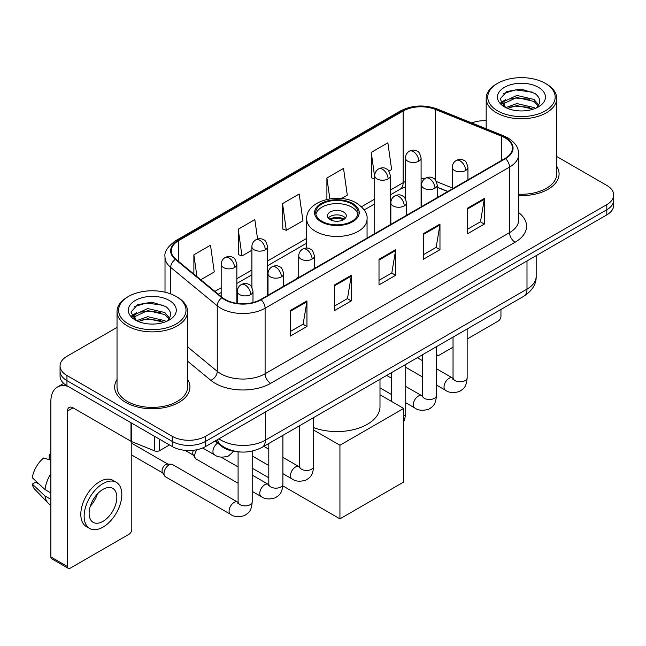 <?xml version="1.0" encoding="UTF-8"?>
<svg xmlns="http://www.w3.org/2000/svg" width="646" height="646" viewBox="0 0 646 646"><rect width="100%" height="100%" fill="white"/><g stroke="black" fill="none" stroke-linecap="round" stroke-linejoin="round"><path stroke-width="0.97" d="M298.727 276.108A41.546 23.983 0 0 0 297.257 278.386M447.67 191.547L437.229 187.324M239.965 451.958A23.514 13.574 180 0 1 221.465 446.176L215.166 440.984M117.031 327.393L66.95 356.309A23.514 13.574 0 0 0 60.062 365.911L60.062 376.15A23.514 13.574 0 0 0 66.95 385.751L172.264 446.556A23.514 13.574 0 0 0 205.517 446.556L606.812 214.868A23.514 13.574 0 0 0 613.7 205.266L613.7 200.147A23.514 13.574 0 0 1 606.812 209.748A23.514 13.574 0 0 0 613.7 200.147L613.7 195.027A23.514 13.574 0 0 0 606.812 185.426L556.731 156.51M60.062 365.911A23.514 13.574 0 0 0 66.95 375.512L172.264 436.316A23.514 13.574 0 0 0 205.517 436.316L205.517 441.436L606.812 209.748L205.517 441.436A23.514 13.574 0 0 1 172.264 441.436A23.514 13.574 0 0 0 205.517 441.436L205.517 446.556M66.95 375.512L66.95 380.631L172.264 441.436L66.95 380.631A23.514 13.574 0 0 1 60.062 371.03A23.514 13.574 0 0 0 66.95 380.631L66.95 385.751M117.031 379.477A37.621 21.722 0 0 0 114.681 387.035A37.621 21.722 0 0 0 125.704 402.393A37.621 21.722 0 0 0 166.708 407.101A37.621 21.722 0 0 0 189.932 387.035A37.621 21.722 0 0 0 187.582 379.477A37.621 21.722 0 0 1 189.932 387.035A37.621 21.722 0 0 1 166.708 407.101A37.621 21.722 0 0 1 125.704 402.393A37.621 21.722 0 0 1 114.681 387.035A37.621 21.722 0 0 1 117.031 379.477M505.099 137.905A25.081 14.478 180 0 1 512.448 148.144A25.081 14.478 180 0 1 505.099 158.391L260.669 299.51A25.081 14.478 180 0 1 222.385 297.58L175.817 259.183A25.081 14.478 180 0 1 171.279 250.874A25.081 14.478 180 0 1 178.627 240.635L403.128 111.023A25.081 14.478 180 0 1 435.251 109.4L501.756 136.282A25.081 14.478 180 0 1 505.099 137.905M505.543 137.655A25.711 14.842 0 0 0 502.112 135.991L435.606 109.101A25.711 14.842 0 0 0 402.684 110.765L178.183 240.377A25.711 14.842 0 0 0 175.3 259.385L221.869 297.782A25.711 14.842 0 0 0 261.113 299.768L505.543 158.641A25.711 14.842 0 0 0 505.543 137.655M290.32 310.484L290.32 336.09L306.947 326.488L306.947 300.891L290.32 310.484M290.32 331.543L303.127 324.155L306.882 301.739A6.274 3.618 -120 0 0 306.947 300.891M303.014 324.219L306.947 326.488M334.66 284.886L334.66 310.492L351.295 300.891L351.295 275.285L334.66 284.886M334.66 305.946L347.475 298.549L351.222 276.141A6.274 3.618 -120 0 0 351.295 275.285M347.362 298.613L351.295 300.891M467.688 208.085L467.688 233.682L484.314 224.089L484.314 198.484L467.688 208.085M467.688 229.144L480.495 221.748L484.25 199.331A6.274 3.618 -120 0 0 484.314 198.484M480.382 221.812L484.314 224.089M423.348 233.682L423.348 259.288L439.974 249.687L439.974 224.089L423.348 233.682M423.348 254.742L436.155 247.353L439.91 224.937A6.274 3.618 -120 0 0 439.974 224.089M436.042 247.418L439.974 249.687M379.008 259.288L379.008 284.886L395.635 275.285L395.635 249.687L379.008 259.288M379.008 280.348L391.815 272.951L395.57 250.535A6.274 3.618 -120 0 0 395.635 249.687M391.702 273.016L395.635 275.285M518.722 195.576A37.621 21.722 0 0 0 559.081 173.911A37.621 21.722 0 0 0 556.731 166.353A37.621 21.722 0 0 1 559.081 173.911A37.621 21.722 0 0 1 518.722 195.576M205.517 436.316L606.812 204.629A23.514 13.574 0 0 0 613.7 195.027M486.18 120.673A23.514 13.574 0 0 0 471.766 122.958M200.761 279.75L214.262 271.958L210.507 245.205L193.881 254.807L193.881 274.074M341.459 198.516L347.29 195.157L343.535 168.404L326.908 178.005L326.908 199.396M388.916 171.117L391.629 169.551L387.875 142.806L371.248 152.408L371.515 177.852M257.584 239.077L254.847 219.608L238.221 229.209L238.487 254.653M282.56 203.603L286.315 230.356L302.942 220.754L299.187 194.002L282.56 203.603L282.827 229.047M286.315 230.356L282.56 228.95M326.908 178.005L329.831 198.839M374.712 179.047L371.248 177.747M371.248 152.408L374.712 177.125M238.221 229.209L241.975 255.953L251.892 250.228M241.975 255.953L238.221 254.548M193.881 254.807L196.933 276.593M436.446 353.314L436.648 353.435A3.916 2.261 120 0 0 437.463 355.227A3.916 2.261 120 0 0 439.425 355.034L453.04 347.168M467.155 339.029L498.171 321.119A3.916 2.261 120 0 0 500.949 316.314L500.949 309.458M436.648 353.435L436.648 346.579M497.622 110.87A33.705 19.461 0 0 0 545.289 110.87A33.705 19.461 0 0 0 545.289 83.342L546.395 83.988A35.272 20.365 0 0 1 556.731 98.386A35.272 20.365 0 0 1 534.953 117.201A35.272 20.365 0 0 1 496.516 112.784A35.272 20.365 0 0 1 486.18 98.386A35.272 20.365 0 0 1 496.516 83.988L497.622 83.342A33.705 19.461 0 0 0 497.622 110.87M518.722 194.212A35.272 20.365 0 0 0 556.731 173.911L556.731 98.386M505.794 107.575L516.873 103.554L533.984 107.551L535.195 108.455M507.449 108.35L516.873 105.589L533.297 109.15M505.463 107.43L503.743 103.618L504.34 101.301L516.873 95.422L533.984 99.427L538.683 104.983M503.783 106.307L503.743 103.618M503.856 104.636L504.34 103.336L516.873 97.457L533.984 101.454L538.142 105.831M535.946 108.14A17.717 10.231 0 0 0 536.697 107.47C541.219 102.544 540.621 97.861 534.912 93.412L521.047 89.059L506.755 91.546L500.117 98.903L504.421 106.784M538.417 87.315A23.983 13.849 0 0 0 504.542 87.283A23.983 13.849 0 0 0 504.389 106.84A23.983 13.849 0 0 0 504.494 106.897A23.983 13.849 0 0 0 538.522 106.84A23.983 13.849 0 0 0 538.417 87.315M538.207 107.018L539.927 105.839M546.395 83.988L545.289 83.342A33.705 19.461 0 0 0 497.622 83.342M503.468 93.565L515.476 89.883L532.926 92.208M501.159 103.457L504.429 101.139M509.839 99.032L515.476 98.006L529.591 99.218M509.839 107.155L515.476 106.138L529.591 107.349M500.787 102.803L505.794 99.444M351.844 203.991A21.165 12.217 0 0 0 328.782 201.342A21.165 12.217 0 0 0 315.716 212.631A21.165 12.217 0 0 0 321.918 221.271A21.165 12.217 0 0 0 344.98 223.92A21.165 12.217 0 0 0 358.046 212.631A21.165 12.217 0 0 0 351.844 203.991M357.86 214.23A21.165 12.217 0 0 0 351.844 207.188A21.165 12.217 0 0 0 330.082 204.257A21.165 12.217 0 0 0 315.902 214.23M313.617 427.636A43.112 24.887 0 0 0 357.569 428.524A43.112 24.887 0 0 0 379.993 406.681L379.993 379.283M343.535 211.985A9.407 5.434 0 0 0 333.279 210.814A9.407 5.434 0 0 0 327.474 215.829A9.407 5.434 0 0 0 330.227 219.672A9.407 5.434 0 0 0 340.482 220.843A9.407 5.434 0 0 0 346.288 215.829A9.407 5.434 0 0 0 343.535 211.985M345.449 218.065A9.407 5.434 0 0 0 343.535 216.467A9.407 5.434 0 0 0 328.313 218.065M329.282 219.026A12.54 7.243 180 0 1 343.93 218.8L343.93 219.422M330.308 219.713A10.974 6.339 180 0 1 342.8 219.454L343.93 218.8M342.614 220.133L342.8 219.454M339.933 518.843L339.933 445.247L403.669 408.442L403.669 482.045L339.933 518.843L282.835 485.881M268.801 477.782L252.206 468.197M339.933 445.247L313.617 430.05M379.993 394.771L403.669 408.442M238.091 483.24L196.174 459.031A7.058 4.07 -60 0 1 195.286 458.159A7.058 4.07 -60 0 1 194.712 455.801A7.058 4.07 -60 0 1 196.949 449.713M195.286 458.159L193.186 454.792A5.095 2.939 -60 0 1 192.766 453.088A5.095 2.939 -60 0 1 193.445 450.278M164.003 473.534A7.058 4.07 -60 0 1 168.994 464.894A7.058 4.07 -60 0 1 171.327 464.216A7.058 4.07 -60 0 1 172.522 464.547L237.591 502.112A7.058 4.07 -60 0 0 234.377 502.289A7.058 4.07 -60 0 0 234.062 502.459A7.058 4.07 -60 0 0 229.451 508.677A7.058 4.07 -60 0 0 230.533 514.329L165.465 476.764A7.058 4.07 -60 0 1 164.585 475.892A7.058 4.07 -60 0 1 164.003 473.534M164.585 475.892L162.485 472.517A5.095 2.939 -60 0 1 162.065 470.813A5.095 2.939 -60 0 1 165.667 464.571A5.095 2.939 -60 0 1 167.346 464.086L171.327 464.216M159.651 439.272L159.651 450.633L169.494 444.957M68.121 386.429A31.355 18.104 -120 0 0 57.373 387.083A31.355 18.104 -120 0 0 50.873 401.432L50.873 556.957L67.507 566.558L67.507 411.034A7.841 4.522 60 0 1 69.13 407.448A7.841 4.522 60 0 1 73.046 407.836L131.001 441.299L131.001 422.734M67.507 566.558A3.916 2.261 120 0 0 68.314 568.351L51.688 558.758A3.916 2.261 -60 0 1 50.873 556.957M68.314 568.351A3.916 2.261 120 0 0 70.277 568.157L129.03 534.242A3.916 2.261 120 0 0 131.8 529.437L131.8 441.662M159.651 450.633A3.916 2.261 180 0 1 154.636 450.892L131.526 441.549A3.916 2.261 180 0 1 131.001 441.299M102.98 521.37A19.598 11.313 120 0 0 115.779 504.106A19.598 11.313 120 0 0 112.775 488.4A19.598 11.313 120 0 0 102.98 489.377A19.598 11.313 120 0 0 90.174 506.642A19.598 11.313 120 0 0 93.177 522.348A19.598 11.313 120 0 0 102.98 521.37M90.319 506.181A19.598 11.313 120 0 0 97.352 494.004M50.873 455.309L49.217 454.8L49.217 458.741L50.873 459.702M116.304 482.296L112.977 480.374A26.648 15.391 120 0 0 99.654 481.69A26.648 15.391 120 0 0 82.244 505.18A26.648 15.391 120 0 0 86.33 526.538L89.649 528.452A26.648 15.391 120 0 0 102.98 527.136A26.648 15.391 120 0 0 120.39 503.646A26.648 15.391 120 0 0 116.304 482.296A26.648 15.391 120 0 0 102.98 483.612A26.648 15.391 120 0 0 85.571 507.102A26.648 15.391 120 0 0 89.649 528.452M50.873 473.631A25.864 14.931 120 0 0 44.994 489.571L32.3 477.701A20.381 11.765 120 0 1 43.67 458.006L50.873 460.186M50.873 492.971L44.994 489.571M39.164 484.129L35.708 482.134L32.3 484.096L44.994 495.975L50.873 499.366M44.994 495.975A25.864 14.931 120 0 0 48.184 503.194A25.864 14.931 120 0 0 50.138 504.736L50.873 505.164M50.873 454.34A20.381 11.765 120 0 0 49.217 454.8M32.3 484.096A20.381 11.765 120 0 0 34.706 489.167L48.184 503.194M128.473 323.993A33.705 19.461 0 0 0 176.14 323.993A33.705 19.461 0 0 0 176.14 296.474L177.254 297.112A35.272 20.365 0 0 1 187.582 311.509A35.272 20.365 0 0 1 165.804 330.324A35.272 20.365 0 0 1 127.367 325.907A35.272 20.365 0 0 1 117.031 311.509A35.272 20.365 0 0 1 127.367 297.112L128.473 296.474A33.705 19.461 0 0 0 128.473 323.993M117.031 311.509L117.031 387.035A35.272 20.365 0 0 0 127.367 401.432A35.272 20.365 0 0 0 165.804 405.85A35.272 20.365 0 0 0 187.582 387.035L187.582 311.509M136.629 320.707L147.724 316.677L164.835 320.682L166.054 321.579M138.309 321.474L147.724 318.712L164.149 322.273M136.322 320.553L134.594 316.75L135.2 314.424L147.724 308.546L164.835 312.551L169.535 318.107M134.643 319.431L134.594 316.75M134.707 317.759L135.2 316.459L147.724 310.581L164.835 314.586L168.994 318.954M166.797 321.264A17.717 10.231 0 0 0 167.548 320.594C172.07 315.668 171.473 310.984 165.764 306.535L151.907 302.183L137.614 304.67L130.976 312.026L135.28 319.907M169.268 300.438A23.983 13.849 0 0 0 135.402 300.406A23.983 13.849 0 0 0 135.24 319.964A23.983 13.849 0 0 0 135.345 320.02A23.983 13.849 0 0 0 169.373 319.964A23.983 13.849 0 0 0 169.268 300.438M169.058 320.141L170.786 318.962M177.254 297.112L176.14 296.474A33.705 19.461 0 0 0 128.473 296.474M134.328 306.697L146.327 303.006L163.785 305.332M132.01 316.58L135.289 314.263M140.699 312.155L146.327 311.13L160.45 312.341M140.699 320.279L146.327 319.261L160.45 320.473M131.647 315.926L136.645 312.575M221.465 445.482L221.465 446.176M218.929 438.812A31.355 18.104 0 0 0 221.037 440.152A31.355 18.104 0 0 0 265.377 440.152L526.999 289.109A31.355 18.104 0 0 0 536.18 276.31C536.406 284.095 532.264 290.748 523.753 296.288L262.131 447.331A15.674 9.052 60 0 0 265.377 440.152L265.377 411.995M526.999 260.952L526.999 289.109A15.674 9.052 60 0 1 523.753 296.288M217.662 439.546A15.674 10.489 129.5 0 0 220.391 444.642L215.635 440.717M606.812 214.868L606.812 204.629M172.264 446.556L172.264 436.316M518.722 212.655A39.196 22.626 180 0 1 515.08 242.234L270.642 383.353A7.841 4.522 60 0 1 265.102 373.751L509.541 232.633A31.355 18.104 0 0 0 518.722 219.826L518.722 154.289A31.355 18.104 180 0 1 509.541 167.088A7.841 4.522 -120 0 0 505.543 158.641M270.642 383.353A39.196 22.626 180 0 1 215.215 383.353A39.196 22.626 180 0 1 210.83 380.332L187.582 361.162M221.869 297.782A7.841 5.241 129.5 0 0 217.25 305.8L217.25 371.337A31.355 18.104 0 0 0 220.762 373.751A31.355 18.104 0 0 0 265.102 373.751L265.102 308.215A31.355 18.104 180 0 1 217.25 305.8L170.681 267.404A31.355 18.104 180 0 1 165.013 257.019L165.013 292.202M518.722 154.289C518.213 148.903 517.712 144.421 507.918 137.905L503.791 135.902A7.841 3.674 112 0 0 502.112 135.991M503.791 135.902L437.285 109.021C424.301 104.426 411.978 105.088 400.318 111.015A7.841 4.522 60 0 1 402.684 110.765M178.183 240.377A7.841 4.522 -120 0 0 175.817 240.627C167.677 246.481 164.076 251.94 165.013 257.019M175.3 259.385A7.841 5.241 129.5 0 0 170.681 267.404L170.681 293.914M437.285 109.021A7.841 3.674 112 0 0 435.606 109.101M261.113 299.768A7.841 4.522 60 0 1 265.102 308.215L509.541 167.088L509.541 232.633A7.841 4.522 60 0 0 515.08 242.234M187.582 346.878L217.25 371.337A7.841 5.241 -50.5 0 1 210.83 380.332M178.627 240.635L178.627 261.501M501.756 136.282L501.756 160.321M435.251 109.4L435.251 179.806M452.257 187.954L436.43 181.558M424.818 178.643A25.081 14.478 0 0 0 421.095 178.466M405.422 181.534A25.081 14.478 0 0 0 403.128 182.705L390.394 190.053M403.128 111.023L403.128 182.705A14.107 8.148 60 0 1 400.205 189.165L390.394 194.826M374.712 199.105L361.477 206.752M306.705 238.374L267.565 260.968M251.892 270.02L236.856 278.701M221.182 287.745L214.876 291.386M447.84 191.45L438.053 187.493A14.107 6.605 -68 0 1 437.229 187.001M379.008 260.096L395.57 250.535M423.348 234.498L439.91 224.937M467.688 208.9L484.25 199.331M334.66 285.702L351.222 276.141M290.32 311.299L306.882 301.739M321.086 221.748A22.344 12.896 0 0 0 352.676 221.748A22.344 12.896 0 0 0 352.676 203.506A22.344 12.896 0 0 0 321.086 203.506A22.344 12.896 0 0 0 321.086 221.748M367.057 238.083L367.057 219.026A30.176 17.426 180 0 1 348.428 235.128A30.176 17.426 180 0 1 315.539 231.349A30.176 17.426 180 0 1 306.705 219.026L306.705 248.088M465.637 170.487A7.841 4.522 0 0 0 467.938 167.282C466.695 162.752 465.451 160.531 464.216 160.612C461.947 159.013 459.266 158.973 456.181 160.499A7.841 4.522 60 0 1 460.097 160.886A7.841 4.522 -120 0 1 465.637 170.487A7.841 4.522 0 0 1 454.55 170.487A7.841 4.522 0 0 1 452.257 167.282C452.378 164.31 453.686 162.049 456.181 160.499M436.446 385.016L445.482 390.232A7.058 4.07 -60 0 1 444.4 384.58A7.058 4.07 -60 0 1 449.01 378.362A7.058 4.07 -60 0 1 449.325 378.193A7.058 4.07 -60 0 1 452.539 378.015L436.446 368.721M453.444 378.726L452.814 379.25L453.04 377.724A7.058 4.07 -0 0 0 455.107 380.607A7.058 4.07 -0 0 0 464.765 380.777A7.058 4.07 -0 0 0 467.155 377.724C466.347 387.673 463.481 388.739 459.54 391.452C453.645 393.244 448.962 392.841 445.482 390.232M434.936 188.212A7.841 4.522 0 0 0 437.229 185.014C435.985 180.476 434.742 178.256 433.506 178.344C431.237 176.746 428.556 176.705 425.472 178.223A7.841 4.522 60 0 1 429.388 178.611A7.841 4.522 -120 0 1 434.936 188.212A7.841 4.522 0 0 1 423.849 188.212A7.841 4.522 0 0 1 421.547 185.014C421.668 182.043 422.977 179.782 425.472 178.223M405.736 402.741L414.78 407.965A7.058 4.07 -60 0 1 413.698 402.305A7.058 4.07 -60 0 1 418.301 396.095A7.058 4.07 -60 0 1 418.616 395.925A7.058 4.07 -60 0 1 421.83 395.74L405.736 386.453M422.742 396.45L422.104 396.975L422.339 395.449A7.058 4.07 -0 0 0 424.398 398.332A7.058 4.07 -0 0 0 434.055 398.509A7.058 4.07 -0 0 0 436.446 395.449C435.646 405.397 432.772 406.463 428.831 409.176C422.936 410.969 418.253 410.565 414.78 407.965M404.226 205.937A7.841 4.522 0 0 0 406.52 202.739C405.276 198.209 404.041 195.988 402.805 196.069C400.528 194.47 397.855 194.43 394.763 195.956A7.841 4.522 60 0 1 398.679 196.344A7.841 4.522 -120 0 1 404.226 205.937A7.841 4.522 0 0 1 393.139 205.937A7.841 4.522 0 0 1 390.846 202.739C390.959 199.767 392.267 197.506 394.763 195.956M403.669 416.056A7.058 4.07 -0 0 0 405.736 413.182L404.654 419.561L403.669 421.668M312.107 259.127A7.841 4.522 0 0 0 314.4 255.929C313.157 251.391 311.921 249.17 310.678 249.259C308.408 247.66 305.736 247.62 302.643 249.138A7.841 4.522 60 0 1 306.559 249.526A7.841 4.522 -120 0 1 312.107 259.127A7.841 4.522 0 0 1 301.02 259.127A7.841 4.522 0 0 1 298.727 255.929C298.84 252.957 300.148 250.688 302.643 249.138M282.908 473.655L291.952 478.872A7.058 4.07 -60 0 1 290.87 473.219A7.058 4.07 -60 0 1 295.48 467.001A7.058 4.07 -60 0 1 295.787 466.832A7.058 4.07 -60 0 1 299.001 466.654L282.908 457.368M299.914 467.365L299.284 467.89L299.51 466.364A7.058 4.07 -0 0 0 301.577 469.246A7.058 4.07 -0 0 0 311.227 469.424A7.058 4.07 -0 0 0 313.617 466.364C312.817 476.312 309.951 477.378 306.01 480.091C300.107 481.884 295.424 481.48 291.952 478.872M281.398 276.851A7.841 4.522 0 0 0 283.691 273.654C282.455 269.124 281.212 266.895 279.976 266.984C277.707 265.385 275.026 265.345 271.934 266.863A7.841 4.522 60 0 1 275.858 267.25A7.841 4.522 -120 0 1 281.398 276.851A7.841 4.522 0 0 1 270.311 276.851A7.841 4.522 0 0 1 268.017 273.654C268.138 270.682 269.439 268.421 271.934 266.863M252.206 491.388L261.242 496.604A7.058 4.07 -60 0 1 260.16 490.952A7.058 4.07 -60 0 1 264.771 484.734A7.058 4.07 -60 0 1 265.086 484.565A7.058 4.07 -60 0 1 268.3 484.387L252.206 475.093M269.204 485.098L268.575 485.614L268.801 484.096A7.058 4.07 -0 0 0 270.868 486.971A7.058 4.07 -0 0 0 280.517 487.149A7.058 4.07 -0 0 0 282.908 484.096C282.108 494.045 279.242 495.102 275.301 497.824C269.406 499.616 264.715 499.205 261.242 496.604M250.688 294.584A7.841 4.522 0 0 0 252.99 291.386C251.746 286.848 250.503 284.628 249.267 284.716C246.998 283.118 244.317 283.077 241.233 284.595A7.841 4.522 60 0 1 245.149 284.983A7.841 4.522 -120 0 1 250.688 294.584A7.841 4.522 0 0 1 239.609 294.584A7.841 4.522 0 0 1 237.308 291.386C237.429 288.415 238.737 286.146 241.233 284.595M238.495 502.822L237.865 503.347L238.091 501.821A7.058 4.07 -0 0 0 240.159 504.704A7.058 4.07 -0 0 0 249.816 504.873A7.058 4.07 -0 0 0 252.206 501.821C251.399 511.769 248.532 512.835 244.592 515.548C238.697 517.341 234.014 516.937 230.533 514.329M418.802 161.169A7.841 4.522 0 0 0 421.095 157.971C419.86 153.441 418.616 151.212 417.381 151.301C415.112 149.702 412.431 149.662 409.338 151.18A7.841 4.522 60 0 1 413.262 151.568A7.841 4.522 -120 0 1 418.802 161.169A7.841 4.522 0 0 1 407.715 161.169A7.841 4.522 0 0 1 405.422 157.971C405.543 155 406.843 152.739 409.338 151.18M388.093 178.902A7.841 4.522 0 0 0 390.394 175.704C389.15 171.166 387.907 168.945 386.671 169.034C384.402 167.435 381.721 167.395 378.637 168.913A7.841 4.522 60 0 1 382.553 169.3A7.841 4.522 -120 0 1 388.093 178.902A7.841 4.522 0 0 1 377.014 178.902A7.841 4.522 0 0 1 374.712 175.704C374.833 172.732 376.142 170.463 378.637 168.913M265.272 249.816A7.841 4.522 0 0 0 267.565 246.61C266.322 242.08 265.086 239.86 263.843 239.941C261.573 238.342 258.893 238.309 255.808 239.827A7.841 4.522 60 0 1 259.724 240.215A7.841 4.522 -120 0 1 265.272 249.816A7.841 4.522 0 0 1 254.185 249.816A7.841 4.522 0 0 1 251.892 246.61C252.005 243.639 253.313 241.378 255.808 239.827M234.563 267.541A7.841 4.522 0 0 0 236.856 264.343C235.612 259.813 234.377 257.584 233.141 257.673C230.864 256.074 228.191 256.034 225.099 257.552A7.841 4.522 60 0 1 229.023 257.94A7.841 4.522 -120 0 1 234.563 267.541A7.841 4.522 0 0 1 223.476 267.541A7.841 4.522 0 0 1 221.182 264.343C221.295 261.372 222.604 259.111 225.099 257.552M233.658 451.336L228.466 455.995C222.571 457.788 217.88 457.384 214.407 454.776A7.058 4.07 -60 0 1 212.946 451.546A7.058 4.07 -60 0 1 217.686 443.059M67.507 411.034L73.046 407.836M131.526 423.033L131.526 441.549M154.636 450.892L154.636 436.373M262.131 447.331C249.518 453.67 236.904 453.67 224.283 447.331L220.391 444.642M536.18 276.31L536.18 255.646M400.318 111.015L175.817 240.627M438.053 187.493L437.229 187.17M421.572 184.433L421.095 184.425M405.422 186.839L400.205 189.165M374.712 203.878L364.191 209.958M306.705 243.146L267.565 265.74M251.892 274.792L236.856 283.473M221.182 292.517L218.283 294.196M437.463 355.227L436.446 354.638M486.18 128.78L486.18 98.386M367.057 219.026C367.719 213.713 364.231 208.416 356.6 203.119C338.803 192.112 305.655 200.946 306.705 219.026M453.024 378.265L452.539 378.015M467.155 328.967L467.155 377.724M467.938 179.846L467.938 167.282M422.339 376.868L405.736 367.283M453.04 337.115L453.04 377.724M452.257 188.898L452.257 167.282M422.339 360.573L417.364 357.706M422.314 395.998L421.83 395.74M436.446 346.692L436.446 395.449M437.229 197.571L437.229 185.014M391.629 394.593L379.993 387.883M422.339 354.84L422.339 395.449M421.547 206.623L421.547 185.014M391.629 378.306L386.663 375.439M405.736 364.425L405.736 413.182M406.52 215.304L406.52 202.739M391.629 372.572L391.629 401.489M390.846 224.356L390.846 202.739M299.486 466.913L299.001 466.654M313.617 417.607L313.617 466.364M314.4 268.486L314.4 255.929M268.801 465.508L252.206 455.931M299.51 425.754L299.51 466.364M298.727 277.538L298.727 255.929M268.801 449.22L263.834 446.354M268.776 484.637L268.3 484.387M282.908 435.339L282.908 484.096M283.691 286.218L283.691 273.654M185.047 450.351L193.445 455.196M268.801 443.479L268.801 484.096M268.017 295.27L268.017 273.654M238.091 466.945L221.069 457.118M238.075 502.37L237.591 502.112M252.206 451.118L252.206 501.821M252.99 302.538L252.99 291.386M131.8 455.067L162.735 472.92M238.091 451.885L238.091 501.821M237.308 303.386L237.308 291.386M131.8 443.301L167.831 464.103M421.095 206.89L421.095 157.971M405.422 198.734L405.422 157.971M390.394 224.614L390.394 175.704M374.712 233.666L374.712 175.704M267.565 295.529L267.565 246.61M251.892 287.381L251.892 246.61M236.856 303.321L236.856 264.343M214.407 454.776L202.626 447.977M221.182 296.587L221.182 264.343M57.373 387.083L63.712 383.417"/></g></svg>
